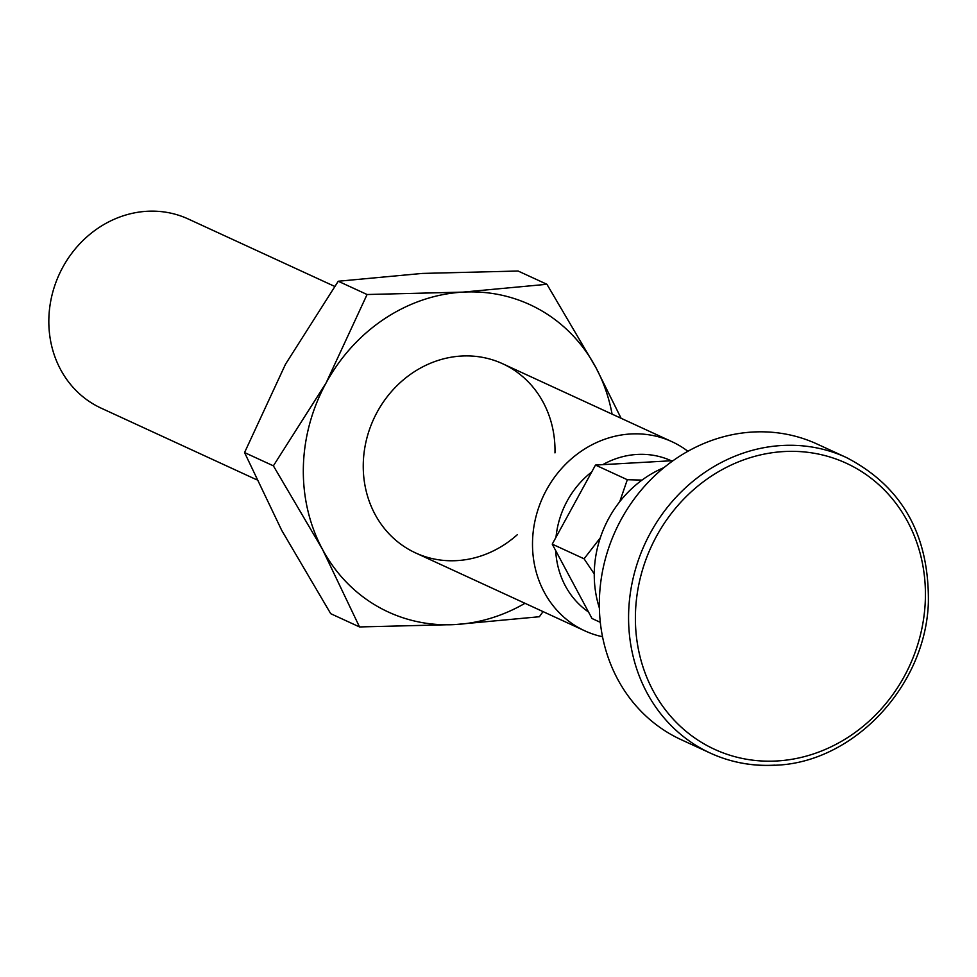 <?xml version="1.0" encoding="UTF-8"?>
<svg xmlns="http://www.w3.org/2000/svg" width="977" height="977" viewBox="0 0 977 977"><rect width="100%" height="100%" fill="white"/><g stroke="black" fill="none" stroke-linecap="round" stroke-linejoin="round"><path stroke-width="1.47" d="M817.187 444.083A162.695 146.941 114.7 0 0 599.377 600.366A162.695 146.941 114.7 0 0 681.103 739.65L710.34 753.108A162.695 146.941 -65.3 0 1 628.614 613.837A162.695 146.941 -65.3 0 1 782.003 445.5A162.695 146.941 -65.3 0 1 846.424 457.541L817.187 444.083M664.018 467.592A108.459 97.956 114.7 0 0 594.285 572.204A108.459 97.956 114.7 0 0 599.377 607.999M256.536 479.695L101.156 408.154A104.124 94.036 -65.3 0 1 48.85 319.015A104.124 94.036 -65.3 0 1 188.243 218.995L334.598 286.371M602.528 636.748A104.124 94.036 -65.3 0 1 584.832 630.849A104.124 94.036 -65.3 0 1 532.526 541.71A104.124 94.036 -65.3 0 1 671.932 441.689A104.124 94.036 -65.3 0 1 687.906 451.289M600.305 622.325L592.001 618.502L588.533 612.017A86.513 78.136 -65.3 0 1 555.705 550.625L552.237 544.14L584.075 558.795L600.293 537.851M673.104 460.655L595.481 465.064L552.237 544.14M594.248 573.926L584.075 558.795M619.723 501.714L627.319 479.719L642.011 480.086M588.533 612.017L555.705 550.625M595.481 465.064L627.319 479.719M556.011 537.252A86.513 78.136 -65.3 0 1 591.708 471.964M602.724 464.661A86.513 78.136 -65.3 0 1 671.26 460.765M517.309 534.7A104.124 94.036 -65.3 0 1 415.579 552.921A104.124 94.036 -65.3 0 1 363.273 463.782A104.124 94.036 -65.3 0 1 461.449 356.043A104.124 94.036 -65.3 0 1 554.973 452.888M359.524 626.941L455.355 624.559A169.204 152.815 -65.3 0 1 322.349 549.098L359.524 626.941L330.714 613.678L281.742 530.413L244.555 452.571L285.516 364.189L338.25 281.242L422.284 273.426L518.115 271.032L546.925 284.295L462.89 292.123A169.204 152.815 -65.3 0 1 595.897 367.572A169.204 152.815 -65.3 0 1 612.078 414.126M303.358 467.177A169.204 152.815 -65.3 0 1 326.123 382.886L273.377 465.834L322.349 549.098A169.204 152.815 -65.3 0 1 303.358 467.177M621.103 418.278L595.897 367.572L546.925 284.295M524.991 603.298A169.204 152.815 -65.3 0 1 455.355 624.559L539.389 616.731L543.041 611.602M462.89 292.123L367.071 294.517L326.123 382.886A169.204 152.815 -65.3 0 1 462.89 292.123M273.377 465.834L244.555 452.571M367.071 294.517L338.25 281.242M774.749 765.15A162.695 146.941 -65.3 0 1 710.34 753.108C730.735 762.414 752.339 766.457 775.164 765.235C853.483 762.817 925.842 685.854 928.37 602.406C929.225 534.7 901.905 486.412 846.424 457.541M783.92 451.557A157.492 142.239 114.7 0 0 635.429 614.496A157.492 142.239 114.7 0 0 776.898 760.973A157.492 142.239 114.7 0 0 925.39 598.034A157.492 142.239 114.7 0 0 783.92 451.557M584.832 630.849L415.579 552.921M671.932 441.689L502.666 363.762"/></g></svg>
